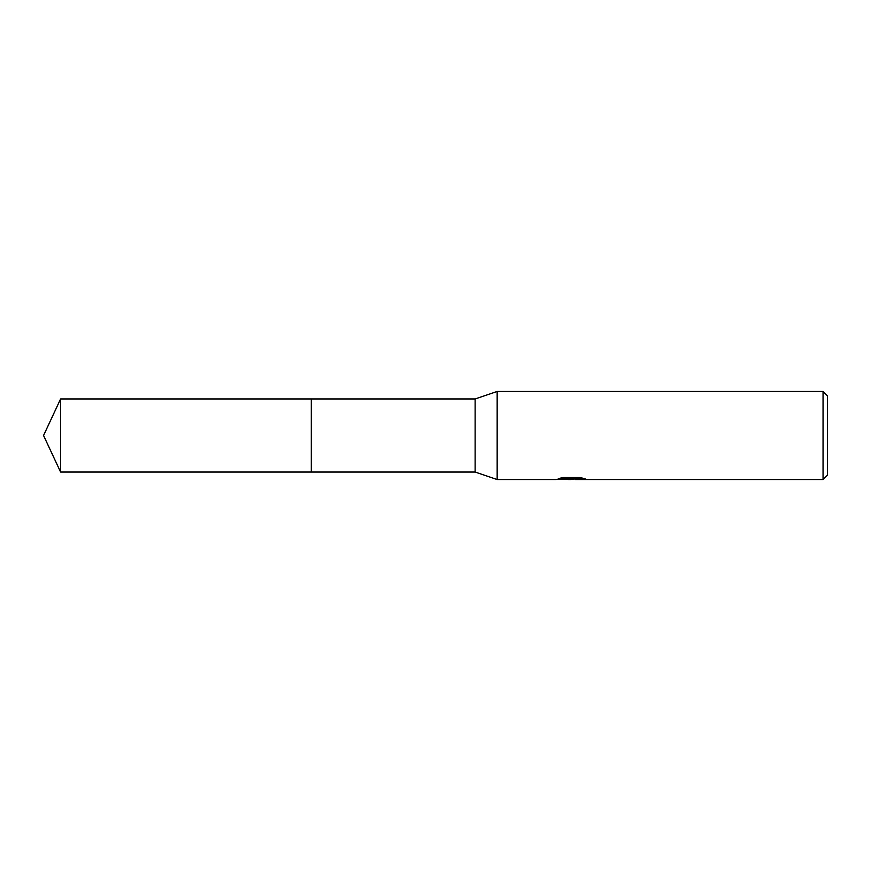 <?xml version="1.0" encoding="UTF-8"?>
<svg xmlns="http://www.w3.org/2000/svg" width="871" height="871" viewBox="0 0 871 871"><rect width="100%" height="100%" fill="white"/><g stroke="black" fill="none" stroke-linecap="round" stroke-linejoin="round"><path stroke-width="1.31" d="M561.643 477.798L572.312 477.798L572.312 478.702L555.567 479.54L497.156 479.54L475.131 472.049L311.306 472.049L311.306 398.951L475.131 398.951L497.156 391.46L823.051 391.46L827.45 395.87L827.45 475.131L823.051 479.54L575.219 479.54L575.056 478.636L581.382 477.809M475.131 472.049L475.131 398.951M497.156 479.54L497.156 391.46M575.056 478.843L570.559 479.54L565.431 479.104M570.559 479.54L568.469 479.54M823.051 479.54L823.051 391.46M572.312 478.702L558.235 478.702L562.818 477.548L580.195 477.548L585.236 478.843L575.056 479.507M60.6 472.049L60.6 398.951L311.306 398.951L311.306 472.049L60.6 472.049L43.55 435.5L60.6 398.951M572.312 478.658L575.056 478.658"/></g></svg>
